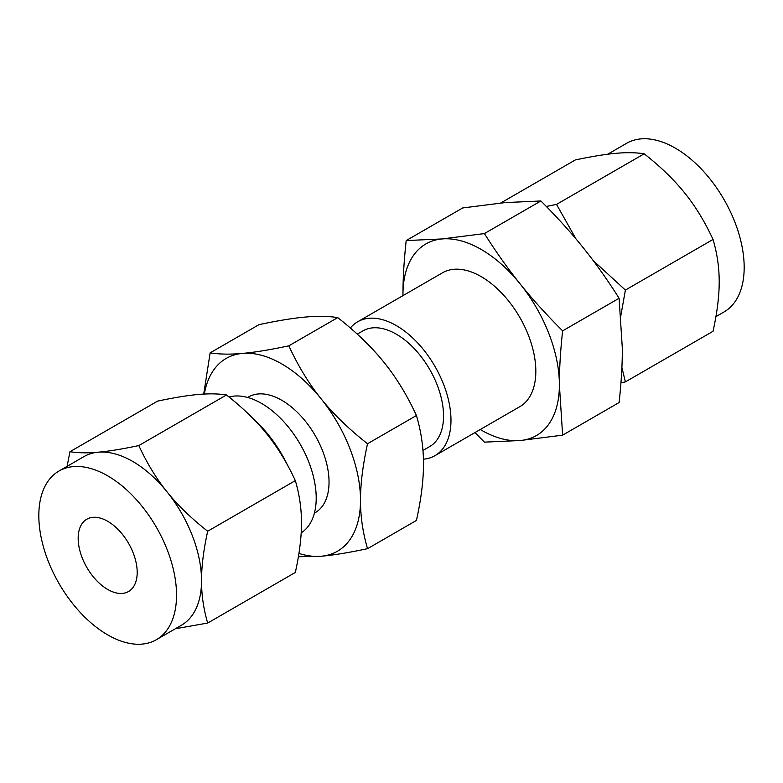 <?xml version="1.0" encoding="UTF-8"?>
<svg xmlns="http://www.w3.org/2000/svg" width="783" height="783" viewBox="0 0 783 783"><rect width="100%" height="100%" fill="white"/><g stroke="black" fill="none" stroke-linecap="round" stroke-linejoin="round"><path stroke-width="1.17" d="M480.263 429.515A110.609 63.854 -120 0 0 481.173 430.043A110.609 63.854 -120 0 0 520.274 440.516L484.413 442.141L474.997 432.559M314.394 513.139L315.206 512.669A66.79 38.563 -120 0 0 325.444 459.151A66.79 38.563 -120 0 0 281.811 400.299A66.79 38.563 -120 0 0 248.417 396.991L247.614 397.451M298.93 553.415A111.303 64.265 -120 0 0 321.157 556.253A111.303 64.265 -120 0 0 360.513 500.268A111.303 64.265 -120 0 0 321.157 398.85A111.303 64.265 -120 0 0 281.811 363.948A111.303 64.265 -120 0 0 242.456 353.407A111.303 64.265 -120 0 0 204.343 394.045M203.717 394.084L210.138 352.869C219.475 354.337 230.251 354.523 242.456 353.407C254.514 352.36 269.969 349.835 288.839 345.832C298.176 366.082 308.952 383.748 321.157 398.85C333.215 413.923 348.67 428.888 367.54 443.736C362.803 465.249 360.464 484.09 360.513 500.268C360.464 516.428 362.803 532.567 367.54 548.677C348.729 552.671 333.264 555.196 321.157 556.253L298.392 556.733M367.54 443.736L416.439 415.509C407.101 395.258 396.325 377.592 384.12 362.5C372.072 347.417 356.608 332.452 337.737 317.604C328.4 316.126 317.624 315.94 305.419 317.056C293.371 318.113 277.906 320.639 259.036 324.632L210.138 352.869M288.839 345.832L337.737 317.604M367.54 548.677L416.439 520.441C421.176 498.937 423.525 480.096 423.476 463.918C423.525 447.759 421.176 431.619 416.439 415.509M301.191 532.871A77.302 44.631 -120 0 0 311.771 470.612A77.302 44.631 -120 0 0 261.542 403.411A77.302 44.631 -120 0 0 229.047 397.01M253.261 418.758A92.521 53.42 60 0 1 287.302 464.691M357.293 334.126L362.93 330.876A66.79 38.563 60 0 1 396.325 334.184A66.79 38.563 60 0 1 439.948 393.037A66.79 38.563 60 0 1 429.71 446.555L422.957 450.46M207.681 623.053L295.338 572.451C299.478 553.591 301.524 537.109 301.484 522.985C301.524 508.842 299.478 494.729 295.338 480.625C287.126 462.88 277.701 447.416 267.052 434.242C256.511 421.048 242.984 407.953 226.473 394.965C218.261 393.673 208.836 393.516 198.187 394.485C187.646 395.405 174.12 397.617 157.608 401.111L69.961 451.713C78.163 453.005 87.588 453.161 98.237 452.192C108.778 451.272 122.314 449.06 138.816 445.566C147.028 463.311 156.453 478.775 167.102 491.949C177.643 505.143 191.169 518.238 207.681 531.236C203.551 550.087 201.495 566.569 201.534 580.692C201.495 594.835 203.541 608.949 207.681 623.053L175.294 628.778M350.373 327.999A77.302 44.631 60 0 1 357.674 321.774A77.302 44.631 60 0 1 396.325 325.601A77.302 44.631 60 0 1 446.819 393.722A77.302 44.631 60 0 1 434.966 455.667A77.302 44.631 60 0 1 423.407 459.181M295.338 480.625L207.681 531.236M226.473 394.965L138.816 445.566M67.084 466.345L69.961 451.713M357.674 321.774L442.522 272.787A77.302 44.631 60 0 1 481.173 276.614A77.302 44.631 60 0 1 531.667 344.735A77.302 44.631 60 0 1 519.824 406.671L434.966 455.667M156.375 639.701L181.362 625.274A97.386 56.229 -120 0 0 201.534 580.692A97.386 56.229 -120 0 0 167.102 491.949A97.386 56.229 -120 0 0 132.67 461.412A97.386 56.229 -120 0 0 98.237 452.192A97.386 56.229 -120 0 0 83.977 456.597L58.989 471.023A97.386 56.229 60 0 1 107.682 475.839A97.386 56.229 60 0 1 171.301 561.665A97.386 56.229 60 0 1 156.375 639.701A97.386 56.229 60 0 1 107.682 634.876A97.386 56.229 60 0 1 44.063 549.059A97.386 56.229 60 0 1 58.989 471.023M402.961 294.574A110.609 63.854 -120 0 0 402.971 295.622L402.961 294.574C402.942 278.552 404.018 260.553 406.201 240.567L442.062 238.942A110.609 63.854 -120 0 0 402.961 294.574M520.274 440.516A110.609 63.854 -120 0 0 559.385 384.884A110.609 63.854 -120 0 0 520.274 284.092A110.609 63.854 -120 0 0 481.173 249.425A110.609 63.854 -120 0 0 442.062 238.942L484.413 233.579C496.216 252.243 508.177 269.078 520.274 284.092C532.274 299.067 546.397 314.658 562.625 330.866C560.442 350.784 559.356 368.793 559.385 384.884L562.625 435.152L520.274 440.516M107.682 521.282A41.734 24.097 60 0 1 134.95 558.064A41.734 24.097 60 0 1 128.549 591.508A41.734 24.097 60 0 1 107.682 589.442A41.734 24.097 60 0 1 80.414 552.661A41.734 24.097 60 0 1 86.815 519.217A41.734 24.097 60 0 1 107.682 521.282M562.625 435.152L619.099 402.54C621.281 382.633 622.368 364.624 622.338 348.533L619.099 298.264C607.295 279.6 595.344 262.765 583.237 247.741C571.238 232.776 557.124 217.185 540.887 200.967L505.025 202.591L462.684 207.955L406.201 240.567M619.099 298.264L562.625 330.866M540.887 200.967L484.413 233.579M715.916 316.655L724.011 311.977A97.386 56.229 -120 0 0 738.937 233.941A97.386 56.229 -120 0 0 675.318 148.124A97.386 56.229 -120 0 0 626.625 143.299L607.706 154.222M621.898 367.53L625.392 381.889L713.039 331.287C717.179 312.437 719.234 295.945 719.195 281.821C719.234 267.688 717.189 253.565 713.039 239.461C704.837 221.716 695.412 206.252 684.763 193.078C674.222 179.884 660.686 166.789 644.184 153.801C635.972 152.509 626.547 152.352 615.898 153.321C605.357 154.241 591.831 156.453 575.319 159.947L500.758 202.993M625.392 381.889L620.948 382.809M546.338 206.467L556.527 204.402L576.004 238.952M593.201 260.563L625.392 290.072L713.039 239.461M625.392 290.072L620.899 315.343M556.527 204.402L644.184 153.801"/></g></svg>
